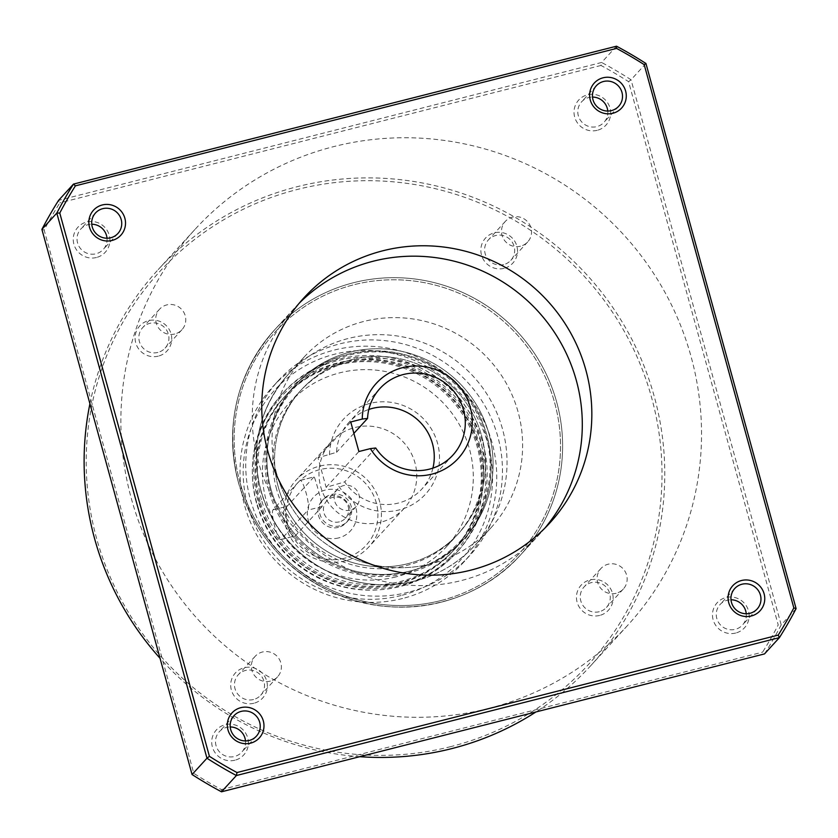<?xml version="1.0" encoding="UTF-8"?>
<svg xmlns="http://www.w3.org/2000/svg" width="838" height="838" viewBox="0 0 838 838"><rect width="100%" height="100%" fill="white"/><g stroke="black" fill="none" stroke-linecap="round" stroke-linejoin="round"><path stroke-width="0.63" stroke-dasharray="4.19 3.14" d="M796.1 608.618L781.194 624.907A419.807 410.63 -137.5 0 1 764.518 653.902L762.59 652.153A417.334 408.211 -137.5 0 0 778.23 624.959L628.584 81.674L631.035 79.767L781.194 624.907L778.23 624.959M645.941 63.479L631.035 79.767A419.807 410.63 -137.5 0 0 601.611 62.473L600.993 65.458A417.334 408.211 -137.5 0 1 628.584 81.674M616.517 46.195L601.611 62.473L58.576 200.376L59.802 202.89A417.334 408.211 -137.5 0 0 44.163 230.083L193.808 773.369L192.059 774.522M41.9 229.382L44.163 230.083M221.483 791.805L221.41 789.585A417.334 408.211 -137.5 0 1 193.808 773.369M488.575 708.445A293.248 286.837 -137.5 0 1 164.458 574.795A293.248 286.837 -137.5 0 1 194.898 229.507A293.248 286.837 -137.5 0 1 604.879 215.953A293.248 286.837 -137.5 0 1 627.494 625.536A293.248 286.837 -137.5 0 1 488.575 708.445M735.701 633.036A18.52 18.111 -137.5 0 1 713.065 610.305A18.52 18.111 -137.5 0 1 743.683 602.532A18.52 18.111 -137.5 0 1 735.701 633.036M234.944 760.202A18.52 18.111 -137.5 0 1 212.297 737.482A18.52 18.111 -137.5 0 1 242.915 729.699A18.52 18.111 -137.5 0 1 234.944 760.202M597.232 130.319A18.52 18.111 -137.5 0 1 574.596 107.599A18.52 18.111 -137.5 0 1 605.214 99.827A18.52 18.111 -137.5 0 1 597.232 130.319M96.464 257.496A18.52 18.111 -137.5 0 1 73.828 234.766A18.52 18.111 -137.5 0 1 104.446 226.993A18.52 18.111 -137.5 0 1 96.464 257.496M221.41 789.585L762.59 652.153M600.993 65.458L59.802 202.89M359.806 756.683A293.248 286.837 -137.5 0 1 160.048 658.301M89.928 403.727A293.248 286.837 -137.5 0 1 158.152 269.647A293.248 286.837 -137.5 0 1 568.133 256.093A293.248 286.837 -137.5 0 1 590.748 665.676A293.248 286.837 -137.5 0 1 535.985 711.933M450.834 746.606A290.776 284.417 -137.5 0 1 95.438 389.785A290.776 284.417 -137.5 0 1 576.052 267.731A290.776 284.417 -137.5 0 1 450.834 746.606M408.316 592.246A129.649 126.81 -137.5 0 1 265.018 533.157A129.649 126.81 -137.5 0 1 278.478 380.504A129.649 126.81 -137.5 0 1 459.737 374.502A129.649 126.81 -137.5 0 1 469.73 555.584A129.649 126.81 -137.5 0 1 408.316 592.246M504.067 268.328A18.52 18.111 -137.5 0 1 481.431 245.597A18.52 18.111 -137.5 0 1 512.039 237.824A18.52 18.111 -137.5 0 1 504.067 268.328M253.914 703.239A18.52 18.111 -137.5 0 1 231.278 680.519A18.52 18.111 -137.5 0 1 261.885 672.736A18.52 18.111 -137.5 0 1 253.914 703.239M599.673 615.438A18.52 18.111 -137.5 0 1 577.036 592.707A18.52 18.111 -137.5 0 1 607.655 584.934A18.52 18.111 -137.5 0 1 599.673 615.438M158.309 356.129A18.52 18.111 -137.5 0 1 135.672 333.409A18.52 18.111 -137.5 0 1 166.28 325.636A18.52 18.111 -137.5 0 1 158.309 356.129M402.596 598.489A129.649 126.81 -137.5 0 1 259.298 539.4A129.649 126.81 -137.5 0 1 272.759 386.747A129.649 126.81 -137.5 0 1 454.018 380.756A129.649 126.81 -137.5 0 1 464.011 561.837A129.649 126.81 -137.5 0 1 402.596 598.489M401.098 595.514A125.941 123.186 -137.5 0 1 247.168 440.966A125.941 123.186 -137.5 0 1 455.327 388.099A125.941 123.186 -137.5 0 1 401.098 595.514M256.522 503.135A116.681 114.136 -137.5 0 1 396.877 363.912A116.681 114.136 -137.5 0 1 450.205 557.521A116.681 114.136 -137.5 0 1 256.522 503.135M107.013 238.222A15.178 14.843 -137.5 0 1 79.285 246.864A15.178 14.843 -137.5 0 1 91.751 224.238M607.78 111.045A15.178 14.843 -137.5 0 1 580.043 119.687A15.178 14.843 -137.5 0 1 592.508 97.072M245.492 740.928A15.178 14.843 -137.5 0 1 217.754 749.57A15.178 14.843 -137.5 0 1 230.22 726.955M746.249 613.762A15.178 14.843 -137.5 0 1 718.512 622.404A15.178 14.843 -137.5 0 1 730.987 599.778M174.754 333.995A15.178 14.843 -137.5 0 1 159.555 309.212A15.178 14.843 -137.5 0 1 180.778 308.51A15.178 14.843 -137.5 0 1 174.754 333.995M157.89 352.421A15.178 14.843 -137.5 0 1 142.69 327.627A15.178 14.843 -137.5 0 1 163.913 326.925A15.178 14.843 -137.5 0 1 157.89 352.421M616.129 593.294A15.178 14.843 -137.5 0 1 600.93 568.51A15.178 14.843 -137.5 0 1 622.152 567.808A15.178 14.843 -137.5 0 1 616.129 593.294M599.264 611.719A15.178 14.843 -137.5 0 1 584.065 586.935A15.178 14.843 -137.5 0 1 605.287 586.233A15.178 14.843 -137.5 0 1 599.264 611.719M270.37 681.105A15.178 14.843 -137.5 0 1 255.171 656.311A15.178 14.843 -137.5 0 1 276.383 655.609A15.178 14.843 -137.5 0 1 270.37 681.105M253.505 699.531A15.178 14.843 -137.5 0 1 238.306 674.737A15.178 14.843 -137.5 0 1 259.518 674.035A15.178 14.843 -137.5 0 1 253.505 699.531M520.524 246.194A15.178 14.843 -137.5 0 1 505.324 221.4A15.178 14.843 -137.5 0 1 526.536 220.698A15.178 14.843 -137.5 0 1 520.524 246.194M503.659 264.609A15.178 14.843 -137.5 0 1 488.46 239.825A15.178 14.843 -137.5 0 1 509.672 239.123A15.178 14.843 -137.5 0 1 503.659 264.609M276.561 473.334A126.559 123.794 -137.5 0 1 303.985 357.208A126.559 123.794 -137.5 0 1 480.918 351.363A126.559 123.794 -137.5 0 1 490.68 528.129A126.559 123.794 -137.5 0 1 368.73 563.775A126.559 123.794 -137.5 0 1 276.561 473.334M278.373 487.412A106.499 104.163 -137.5 0 1 301.45 389.691A106.499 104.163 -137.5 0 1 450.331 384.768A106.499 104.163 -137.5 0 1 458.543 533.513A106.499 104.163 -137.5 0 1 355.93 563.503A106.499 104.163 -137.5 0 1 278.373 487.412M276.634 489.308A106.499 104.163 -137.5 0 1 299.711 391.587A106.499 104.163 -137.5 0 1 448.602 386.664A106.499 104.163 -137.5 0 1 456.815 535.409A106.499 104.163 -137.5 0 1 354.202 565.399A106.499 104.163 -137.5 0 1 276.634 489.308M261.477 499.699A114.209 111.716 -137.5 0 1 286.219 394.897A114.209 111.716 -137.5 0 1 445.9 389.618A114.209 111.716 -137.5 0 1 454.709 549.141A114.209 111.716 -137.5 0 1 344.659 581.31A114.209 111.716 -137.5 0 1 261.477 499.699M257.936 500.59A117.917 115.34 -137.5 0 1 283.485 392.394A117.917 115.34 -137.5 0 1 448.34 386.947A117.917 115.34 -137.5 0 1 457.443 551.634A117.917 115.34 -137.5 0 1 343.821 584.851A117.917 115.34 -137.5 0 1 257.936 500.59M256.554 502.109A117.917 115.34 -137.5 0 1 282.102 393.912A117.917 115.34 -137.5 0 1 446.958 388.455A117.917 115.34 -137.5 0 1 456.05 553.153A117.917 115.34 -137.5 0 1 342.428 586.37A117.917 115.34 -137.5 0 1 256.554 502.109M260.084 501.208A114.209 111.716 -137.5 0 1 284.836 396.416A114.209 111.716 -137.5 0 1 444.517 391.137A114.209 111.716 -137.5 0 1 453.316 550.65A114.209 111.716 -137.5 0 1 343.266 582.819A114.209 111.716 -137.5 0 1 260.084 501.208M259.225 502.161A114.209 111.716 -137.5 0 1 283.967 397.359A114.209 111.716 -137.5 0 1 443.648 392.079A114.209 111.716 -137.5 0 1 452.457 551.603A114.209 111.716 -137.5 0 1 342.407 583.772A114.209 111.716 -137.5 0 1 259.225 502.161M432.932 468.128A49.39 48.311 -137.5 0 1 421.797 489.088A49.39 48.311 -137.5 0 1 344.669 481.892L326.129 487.328L317.979 457.758L336.53 452.321A49.39 48.311 -137.5 0 1 348.943 422.383A49.39 48.311 -137.5 0 1 368.835 409.447M329.502 454.835A55.559 54.344 -137.5 0 1 403.246 405.487A55.559 54.344 -137.5 0 1 427.16 492.283A55.559 54.344 -137.5 0 1 337.641 484.406M375.707 447.995L344.669 481.892M353.887 433.361L336.53 452.321M544.868 528.139A166.689 163.043 -137.5 0 1 540.217 533.45A166.689 163.043 -137.5 0 1 461.256 580.577A166.689 163.043 -137.5 0 1 277.011 504.602A166.689 163.043 -137.5 0 1 294.316 308.342A166.689 163.043 -137.5 0 1 299.197 303.241M430.732 563.911A126.559 123.794 -137.5 0 1 290.849 506.225A126.559 123.794 -137.5 0 1 303.985 357.208A126.559 123.794 -137.5 0 1 480.918 351.363A126.559 123.794 -137.5 0 1 490.68 528.129A126.559 123.794 -137.5 0 1 430.732 563.911M408.096 563.628A106.499 104.163 -137.5 0 1 290.388 515.087A106.499 104.163 -137.5 0 1 301.45 389.691A106.499 104.163 -137.5 0 1 450.331 384.768A106.499 104.163 -137.5 0 1 458.543 533.513A106.499 104.163 -137.5 0 1 408.096 563.628M395.965 576.879A106.499 104.163 -137.5 0 1 278.258 528.338A106.499 104.163 -137.5 0 1 289.309 402.952A106.499 104.163 -137.5 0 1 438.201 398.029A106.499 104.163 -137.5 0 1 446.413 546.764A106.499 104.163 -137.5 0 1 395.965 576.879M380.892 522.168A49.39 48.311 -137.5 0 1 326.307 499.658A49.39 48.311 -137.5 0 1 331.439 441.511A49.39 48.311 -137.5 0 1 400.48 439.227A49.39 48.311 -137.5 0 1 404.293 508.205A49.39 48.311 -137.5 0 1 380.892 522.168M345.539 560.8A49.39 48.311 -137.5 0 1 290.943 538.289A49.39 48.311 -137.5 0 1 296.076 480.132A49.39 48.311 -137.5 0 1 365.127 477.849A49.39 48.311 -137.5 0 1 368.93 546.837A49.39 48.311 -137.5 0 1 345.539 560.8M280.856 539.62L295.269 535.849L322.138 506.508C322.609 504.989 313.978 473.648 313.999 476.937L300.13 480.352A15.43 2.703 -104.2 0 0 299.847 480.52L272.979 509.871A15.43 2.703 -104.2 0 0 274.655 526.18A15.43 2.703 -104.2 0 0 280.856 539.62A15.43 2.703 -104.2 0 0 281.128 539.442L307.996 510.101A15.43 2.703 -104.2 0 0 306.32 493.792A15.43 2.703 -104.2 0 0 300.13 480.352M281.128 539.442L295.269 535.849C290.158 540.447 281.516 509.106 287.13 506.278L272.979 509.871M299.847 480.52L313.999 476.937L287.13 506.278M344.282 558.317A46.3 45.294 -137.5 0 1 287.696 501.501A46.3 45.294 -137.5 0 1 364.226 482.06A46.3 45.294 -137.5 0 1 344.282 558.317M338.667 537.912A25.004 24.459 -137.5 0 1 308.112 507.231A25.004 24.459 -137.5 0 1 349.436 496.735A25.004 24.459 -137.5 0 1 338.667 537.912M317.979 457.758L350.745 421.964M326.129 487.328L358.894 451.535M350.169 510.091A12.759 12.486 -137.5 0 1 337.389 489.245A12.759 12.486 -137.5 0 1 355.228 488.659A12.759 12.486 -137.5 0 1 350.169 510.091M339.411 521.844A12.759 12.486 -137.5 0 1 326.631 501.009A12.759 12.486 -137.5 0 1 344.47 500.412A12.759 12.486 -137.5 0 1 339.411 521.844M339.851 525.845A16.362 16.006 -137.5 0 1 323.468 499.123A16.362 16.006 -137.5 0 1 346.345 498.369A16.362 16.006 -137.5 0 1 339.851 525.845M338.468 527.364A16.362 16.006 -137.5 0 1 322.085 500.642A16.362 16.006 -137.5 0 1 344.952 499.888A16.362 16.006 -137.5 0 1 338.468 527.364M238.526 482.782A166.689 163.043 -137.5 0 1 274.644 329.826A166.689 163.043 -137.5 0 1 507.681 322.127A166.689 163.043 -137.5 0 1 520.545 554.934A166.689 163.043 -137.5 0 1 359.921 601.883A166.689 163.043 -137.5 0 1 238.526 482.782M240.035 482.615A164.835 161.231 -137.5 0 1 438.316 285.936A164.835 161.231 -137.5 0 1 513.652 559.449A164.835 161.231 -137.5 0 1 240.035 482.615M260.964 490.377A126.559 123.794 -137.5 0 1 288.387 374.251A126.559 123.794 -137.5 0 1 465.32 368.406A126.559 123.794 -137.5 0 1 475.083 545.171A126.559 123.794 -137.5 0 1 353.133 580.818A126.559 123.794 -137.5 0 1 260.964 490.377M271.009 489.277A114.209 111.716 -137.5 0 1 408.389 353.008A114.209 111.716 -137.5 0 1 460.596 542.521A114.209 111.716 -137.5 0 1 271.009 489.277M270.454 490.879A112.973 110.511 -137.5 0 1 406.357 356.077A112.973 110.511 -137.5 0 1 457.988 543.537A112.973 110.511 -137.5 0 1 270.454 490.879M269.103 491.361A114.209 111.716 -137.5 0 1 293.845 386.569A114.209 111.716 -137.5 0 1 453.526 381.29A114.209 111.716 -137.5 0 1 462.335 540.803A114.209 111.716 -137.5 0 1 352.285 572.972A114.209 111.716 -137.5 0 1 269.103 491.361M441.574 602.072A166.689 163.043 -137.5 0 1 257.339 526.096A166.689 163.043 -137.5 0 1 274.644 329.826A166.689 163.043 -137.5 0 1 507.681 322.127A166.689 163.043 -137.5 0 1 520.545 554.934A166.689 163.043 -137.5 0 1 441.574 602.072M440.83 600.584A164.835 161.231 -137.5 0 1 239.364 398.312A164.835 161.231 -137.5 0 1 511.809 329.114A164.835 161.231 -137.5 0 1 440.83 600.584M415.124 580.954A126.559 123.794 -137.5 0 1 275.241 523.268A126.559 123.794 -137.5 0 1 288.387 374.251A126.559 123.794 -137.5 0 1 465.32 368.406A126.559 123.794 -137.5 0 1 475.083 545.171A126.559 123.794 -137.5 0 1 415.124 580.954M410.138 571.013A114.209 111.716 -137.5 0 1 270.538 430.868A114.209 111.716 -137.5 0 1 459.318 382.924A114.209 111.716 -137.5 0 1 410.138 571.013M322.138 506.508L307.996 510.101M194.898 229.507L158.152 269.647M627.494 625.536L590.748 665.676M278.478 380.504L272.759 386.747M469.73 555.584L464.011 561.837M95.522 212.967L80.857 228.984M117.907 233.467L103.242 249.483M596.279 85.801L581.624 101.817M618.674 106.3L604.009 122.317M233.991 715.683L219.326 731.7M256.376 736.183L241.721 752.199M734.758 588.517L720.093 604.533M757.143 609.017L742.478 625.033M159.555 309.212L142.69 327.627M181.951 329.701L165.086 348.126M600.93 568.51L584.065 586.935M623.315 589.009L606.45 607.424M255.171 656.311L238.306 674.737M277.556 676.811L260.691 695.236M505.324 221.4L488.46 239.825M527.71 241.899L510.845 260.325M303.848 297.93L274.644 329.826C236.442 374.146 224.395 425.138 238.505 482.824C253.327 532.591 284.176 568.876 331.073 591.67C394.405 621.995 474.832 606.408 520.545 554.934L549.749 523.038M303.985 357.208L288.387 374.251C259.288 408.022 250.101 446.832 260.838 490.67C266.788 511.892 277.472 530.454 292.912 546.345C320.661 573.601 353.783 586.37 392.278 584.662C425.107 582.117 452.709 568.95 475.083 545.171C458.585 562.968 438.525 574.952 414.904 581.09C373.968 590.392 336.761 581.97 303.262 555.814C273.67 530.58 258.031 498.715 256.344 460.209C255.978 427.286 266.662 398.637 288.387 374.251L303.985 357.208M490.68 528.129L475.083 545.171L490.68 528.129M289.309 402.952L299.711 391.587M446.413 546.764L456.815 535.409M454.709 549.141L462.335 540.803C503.973 496.756 498.568 422.802 456.553 384.129C411.584 338.102 332.466 341.317 293.845 386.569L286.219 394.897M283.485 392.394L282.102 393.912M457.443 551.634L456.05 553.153M284.836 396.416L283.967 397.359M453.316 550.65L452.457 551.603M379.97 388.486L348.943 422.383M452.824 455.191L421.797 489.088M294.316 308.342L274.644 329.826C243.072 365.567 229.319 407.478 233.393 455.537C237.751 494.472 253.673 528.149 281.159 556.589C322.002 598.793 385.616 616.852 441.542 602.093C472.559 594.016 498.893 578.304 520.545 554.934L540.217 533.45M331.439 441.511L296.076 480.132M404.293 508.205L368.93 546.837M337.389 489.245L326.631 501.009M356.213 506.477L345.455 518.24M323.468 499.123L322.085 500.642M347.602 521.215L346.22 522.734"/><path stroke-width="1.26" d="M75.41 185.847A417.334 408.211 -137.5 0 0 59.77 213.041L56.806 213.093A419.807 410.63 -137.5 0 1 73.482 184.098L75.41 185.847L616.59 48.415L616.517 46.195A419.807 410.63 -137.5 0 1 645.941 63.479L644.192 64.631L793.837 607.917L796.1 608.618A419.807 410.63 -137.5 0 1 779.424 637.624L778.198 635.11A417.334 408.211 -137.5 0 0 793.837 607.917M616.59 48.415A417.334 408.211 -137.5 0 1 644.192 64.631M616.517 46.195L73.482 184.098L58.576 200.376A419.807 410.63 -137.5 0 0 41.9 229.382L56.806 213.093L206.965 758.233L209.416 756.326A417.334 408.211 -137.5 0 0 237.007 772.542L236.389 775.527A419.807 410.63 -137.5 0 1 206.965 758.233L192.059 774.522A419.807 410.63 -137.5 0 0 221.483 791.805L764.518 653.902L779.424 637.624L236.389 775.527L221.483 791.805M59.77 213.041L209.416 756.326M237.007 772.542L778.198 635.11M267.731 450.875A166.689 163.043 -137.5 0 1 303.848 297.93A166.689 163.043 -137.5 0 1 536.896 290.22A166.689 163.043 -137.5 0 1 549.749 523.038A166.689 163.043 -137.5 0 1 389.136 569.976A166.689 163.043 -137.5 0 1 267.731 450.875M751.309 615.993A18.52 18.111 -137.5 0 1 728.672 593.262A18.52 18.111 -137.5 0 1 759.28 585.49A18.52 18.111 -137.5 0 1 751.309 615.993M250.541 743.159A18.52 18.111 -137.5 0 1 227.905 720.439A18.52 18.111 -137.5 0 1 258.513 712.667A18.52 18.111 -137.5 0 1 250.541 743.159M612.84 113.277A18.52 18.111 -137.5 0 1 590.203 90.556A18.52 18.111 -137.5 0 1 620.811 82.784A18.52 18.111 -137.5 0 1 612.84 113.277M112.072 240.454A18.52 18.111 -137.5 0 1 89.436 217.723A18.52 18.111 -137.5 0 1 120.044 209.95A18.52 18.111 -137.5 0 1 112.072 240.454M535.985 711.933A293.248 286.837 -137.5 0 1 451.829 748.585A293.248 286.837 -137.5 0 1 359.806 756.683M160.048 658.301A293.248 286.837 -137.5 0 1 89.928 403.727M41.9 229.382L192.059 774.522M645.941 63.479L796.1 608.618M110.721 237.762A15.178 14.843 -137.5 0 1 95.522 212.967A15.178 14.843 -137.5 0 1 116.733 212.265A15.178 14.843 -137.5 0 1 110.721 237.762M91.751 224.238A15.178 14.843 -137.5 0 1 107.013 238.222M611.489 110.595A15.178 14.843 -137.5 0 1 596.279 85.801A15.178 14.843 -137.5 0 1 617.501 85.099A15.178 14.843 -137.5 0 1 611.489 110.595M592.508 97.072A15.178 14.843 -137.5 0 1 607.78 111.045M249.19 740.478A15.178 14.843 -137.5 0 1 233.991 715.683A15.178 14.843 -137.5 0 1 255.213 714.982A15.178 14.843 -137.5 0 1 249.19 740.478M230.22 726.955A15.178 14.843 -137.5 0 1 245.492 740.928M749.958 613.301A15.178 14.843 -137.5 0 1 734.758 588.517A15.178 14.843 -137.5 0 1 755.97 587.815A15.178 14.843 -137.5 0 1 749.958 613.301M730.987 599.778A15.178 14.843 -137.5 0 1 746.249 613.762M368.835 409.447A49.39 48.311 -137.5 0 1 417.994 420.1A49.39 48.311 -137.5 0 1 432.932 468.128M367.557 418.424A49.39 48.311 -137.5 0 1 379.97 388.486A49.39 48.311 -137.5 0 1 449.021 386.203A49.39 48.311 -137.5 0 1 452.824 455.191A49.39 48.311 -137.5 0 1 375.707 447.995L370.406 448.613A55.559 54.344 -137.5 0 0 459.915 456.501A55.559 54.344 -137.5 0 0 436.011 369.694A55.559 54.344 -137.5 0 0 362.257 419.042L367.557 418.424L353.887 433.361M299.197 303.241A166.689 163.043 -137.5 0 1 527.364 300.633A166.689 163.043 -137.5 0 1 544.868 528.139M370.406 448.613L358.894 451.535L350.745 421.964L362.257 419.042"/></g></svg>
